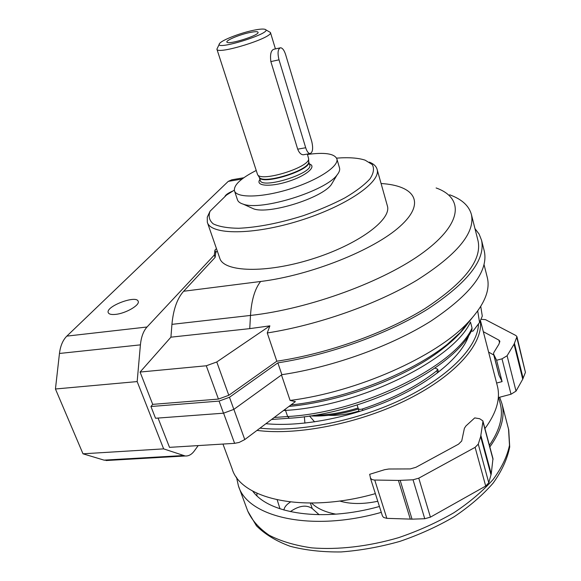 <?xml version="1.0" encoding="UTF-8"?>
<svg xmlns="http://www.w3.org/2000/svg" width="581" height="581" viewBox="0 0 581 581"><rect width="100%" height="100%" fill="white"/><g stroke="black" fill="none" stroke-linecap="round" stroke-linejoin="round"><path stroke-width="0.87" d="M217.243 250.905L215.747 252.503L215.137 257.383L214.316 255.03L147.029 327.001C143.405 331.025 141.198 336.98 140.413 344.86L137.167 381.579L163.639 448.873L185.179 455.976C188.614 456.223 191.672 454.531 194.345 450.907L198.201 445.583M158.061 418.066L169.514 447.355L234.615 443.339L239.161 442.432L244.775 439.57L295.38 401.609L290.093 400.432L281.473 374.97M215.137 257.383L183.64 291.255C177.205 298.431 173.305 309.462 171.94 324.358L170.923 337.169L140.079 372.051L152.709 404.369L150.937 406.511L155.534 418.247L223.503 413.193L233.845 409.387L281.865 374.694L277.863 362.849C329.558 354.94 388.268 333.734 427.863 309.019C467.712 282.693 485.614 259.794 481.576 240.316L484.343 251.348C488.483 271.218 470.755 294.414 431.16 320.937C391.819 345.818 333.392 366.996 281.865 374.694M484.176 250.687L484.343 251.348M474.96 228.602L479.129 234.114L481.576 240.316M436.113 187.961C463.711 197.714 463.079 222.908 423.832 252.045C384.898 281.117 309.651 308.925 250.484 315.439L249.757 328.635L269.882 325.854L267.26 332.964L276.817 361.208C327.51 353.72 385.515 333.007 424.747 308.7C464.277 282.78 482.056 260.201 478.083 240.977L477.923 240.338M449.679 194.802C461.83 199.21 469.085 205.827 471.445 214.658C475.178 232.937 456.978 254.805 416.838 280.26C377.018 304.161 318.337 324.961 267.26 332.964M152.709 404.369L218.449 399.082L228.798 395.291L276.817 361.208M150.937 406.511L219.081 401.093L229.473 397.281L277.863 362.849M487.154 276.941L487.328 277.616C490.487 290.594 483.893 305.7 467.552 322.934C435.605 356.923 357.431 391.885 290.093 400.432M249.757 328.635L170.923 337.169M387.309 205.645L387.382 205.928C391.87 219.705 357.743 244.891 311.619 259.17C265.553 273.607 223.511 272.14 219.749 258.138L207.395 222.472M283.448 410.564L285.569 410.404C359.988 406.177 453.688 359.661 470.479 322.034L472.055 328.04L471.925 329.703M471.118 331.315L473.014 331.126L479.565 322.477L477.713 310.988M468.003 323L468.199 322.266M140.079 372.051L206.277 365.776L216.771 361.978L269.882 325.854M479.565 322.477L482.295 316.108L480.748 306.434M243.809 177.75L231.834 179.79L228.246 181.381L66.837 336.116C62.871 340.059 60.409 345.84 59.458 353.466L55.442 388.994L137.167 381.579M215.747 252.503L214.941 250.171L214.316 255.03M214.941 250.171L216.437 248.581M115.764 314.365C125.924 313.355 140.159 305.003 138.176 301.328C136.513 294.676 105.241 306.492 108.262 312.672C108.996 314.256 111.494 314.822 115.764 314.365M232.792 191.04C228.072 193.066 225.413 194.962 224.832 196.712M55.442 388.994L82.996 453.805L163.639 448.873M82.996 453.805L104.05 460.13L108.763 460.377M336.573 158.134C348.731 157.219 358.252 157.894 365.137 160.174L372.225 164.532C374.454 168.475 373.685 173.276 369.908 178.955C364.345 184.99 356.03 191.294 344.954 197.845C332.55 204.33 318.693 210.257 303.391 215.645C279.294 223.184 257.71 227.396 238.624 228.275C227.483 228.101 219.037 226.634 213.278 223.888C209.262 220.497 208.194 216.27 210.068 211.201L226.481 195.085L234.31 190.132M210.068 211.201L207.272 217.149L207.315 222.24C210.656 235.094 252.837 235.32 299.556 220.686C346.32 206.204 381.274 181.955 377.105 169.354L387.382 205.928M369.371 162.128C373.67 163.864 376.248 166.268 377.105 169.354M358.056 408.007C342.55 412.742 327.858 415.168 313.972 415.292M358.375 409.046C340.938 414.333 324.801 416.621 309.956 415.923M307.364 154.067L308.649 158.787C309.579 167.292 261.392 182.296 257.594 174.685L216.902 49.16L219.284 44.192M265.604 29.682L270.441 32.485C273.528 37.612 216.953 55.231 216.902 49.16M279.948 47.911L273.825 49.262C270.957 50.329 269.969 54.432 270.855 61.586L297.697 149.164C299.135 152.788 300.987 154.662 303.246 154.778M251.588 30.706C258.175 29.224 262.583 28.738 264.827 29.268C275.822 32.195 212.007 52.065 219.734 43.314C222.225 40.096 238.747 33.589 251.588 30.706M248.661 32.776C255.219 31.345 258.363 31.316 258.095 32.681C257.296 35.942 229.495 44.606 227.142 42.319C224.462 41.069 237.883 35.158 248.661 32.776M307.48 154.459C324.685 152.135 334.474 153.609 336.864 158.882C339.282 166.188 317.742 180.379 289.832 189.021C261.951 197.758 236.387 198.237 234.463 190.779C233.598 185.092 240.817 178.345 256.127 170.523M336.864 158.882L339.536 167.974C340.067 169.942 339.246 172.266 337.074 174.946C325.818 191.026 261.305 211.114 243.265 204.163C240.011 203.176 238.072 201.709 237.455 199.77L234.463 190.779M333.211 181.425L331.293 184.635C321.758 198.201 268.843 214.679 253.592 208.84L250.52 207.446M311.736 141.408L285.591 54.52C284.211 50.293 282.555 48.041 280.616 47.758C277.885 48.804 277.348 52.82 279.011 59.828L305.7 147.741C306.899 151.401 308.337 153.355 310 153.602C312.76 152.505 313.341 148.438 311.736 141.408M279.998 508.811L277.195 499.878M377.773 501.272C363.038 504.33 350.328 504.243 339.66 501.004M283.927 510.031C284.327 507.177 286.498 504.504 290.449 502.028M335.934 514.163C325.2 512.166 317.081 508.469 311.576 503.081M310.37 503.088L312.266 508.586L319.158 514.73M312.266 508.586C306.448 504.54 299.135 505.564 290.311 511.643M252.677 491.068C268.872 513.967 322.818 522.319 379.429 506.487M500.328 404.042L498.375 396.511L500.328 404.042C503.429 416.417 499.783 430.158 489.398 445.257M469.07 334.772C462.28 355.572 433.194 380.94 391.848 399.365C350.517 417.754 300.813 427.115 265.924 423.702M478.453 323.951C478.192 345.891 450.42 375.638 404.405 398.159C358.455 420.659 299.673 432.562 260.012 428.139M480.291 320.777C483.559 342.899 456.877 374.563 408.871 398.842C360.961 423.121 298.06 435.83 256.991 430.405M497.242 385.479L497.423 386.183C500.582 398.842 496.414 412.975 484.932 428.575M375.348 493.639C304.705 513.793 240.832 499.377 232.117 468.816L222.959 444.058M499.653 397.237L501.977 403.773C505.209 416.73 501.163 431.117 489.848 446.934M381.296 512.362C311.155 532.319 247.419 517.112 238.421 485.861L236.482 477.146M434.937 368.078L437.689 369.204L436.905 370.693C417.369 386.169 392.524 398.944 362.37 409.002C360.126 409.612 358.731 409.423 358.179 408.436L357.141 404.986M358.179 408.436L359.181 411.631M474.728 417.899L479.674 418.734L482.876 420.876L482.913 421.675L480.654 436.592L478.272 444.138L475.113 447.348L418.77 478.17L413.04 479.79L398.428 480.429L374.266 480.029L372.16 479.586L370.584 478.374L369.669 474.307L384.557 469.709L388.747 469.012L410.251 468.918L415.887 467.32L458.54 444.16L461.713 441.001L464.401 428.262L465.977 425.909L474.728 417.899M482.876 420.876L492.978 458.627L491.243 473.893L488.774 482.767L485.701 486.057L430.412 517.155L424.762 518.739L412.038 519.16L386.852 518.354L383.62 517.468L382.443 515.979L370.337 477.836M480.945 319.26L485.505 319.652L515.913 335.527L516.952 336.69L514.047 344.206L507.097 355.761L502.006 358.826L496.617 360.264L502.093 381.601L496.61 383.053M516.952 336.69L525.427 372.37L522.74 379.175L516.022 391.122L511.019 394.23L498.636 397.506M483.319 331.686L498.897 340.125L499.885 341.25L498.905 344.228L493.814 352.536L493.509 353.938L498.941 375.072L502.093 381.601M496.617 360.264L493.509 353.938M488.599 352.086L493.792 355.035M223.598 413.185L234.615 443.339M233.874 409.365L244.775 439.57M471.983 318.163L460.355 332.455C429.62 365.289 354.12 398.297 290.914 404.957M171.94 324.358L250.484 315.439C251.493 300.086 254.877 288.772 260.629 281.48L183.64 291.255M285.118 409.307L287.66 416.533L274.21 417.492M289.338 418.233L287.66 416.533C361.97 412.51 455.388 365.928 472.055 328.04M381.085 183.523C414.812 185.528 426.432 202.653 400.062 226.314C374.12 249.917 310.835 275.307 260.629 281.48M469.31 321.104C463.318 330.574 453.906 340.212 441.073 350.016C405.218 377.73 341.396 401.631 288.953 406.431M206.277 365.776L218.449 399.082M216.771 361.978L228.798 395.291M229.473 397.281L233.845 409.387M219.081 401.093L223.503 413.193M463.21 328.686L462.215 330.618M228.246 181.381L242.074 179.035M66.837 336.116L147.029 327.001M59.458 353.466L140.413 344.86M104.05 460.13L183.233 455.548M304.902 423.121L304.364 416.708M308.714 161.482L308.722 161.896C309.622 170.197 263.033 184.714 259.308 177.285L259.162 177.06M308.714 161.598L308.722 161.627C312.614 169.855 260.637 186.102 259.199 177.118L257.594 174.685M308.649 158.787L308.722 161.896L309.731 164.946C313.66 173.276 261.457 189.537 260.244 180.357L259.199 177.118M309.441 163.987C317.306 166.427 305.875 176.028 287.798 181.613C269.773 187.329 254.892 185.964 259.961 179.471M279.011 59.828L270.855 61.586M305.7 147.741L297.697 149.164M314.611 421.886L309.513 415.996M358.993 411.028C348.113 414.304 337.96 415.735 328.534 415.328M256.947 495.775L256.918 493.24M253.621 492.252L253.621 491.584M508.549 429.17L509.493 445.278C507.191 456.332 501.744 467.72 493.153 479.448C482.782 491.134 469.717 502.216 453.964 512.696C436.927 522.544 418.48 530.867 398.602 537.657C368.39 546.496 338.026 549.982 311.728 547.861C295.119 545.479 280.95 541.281 269.221 535.268C259.133 528.39 251.987 520.365 247.789 511.193L238.646 486.464M482.913 421.675L493.029 459.455M480.894 435.561L491.243 473.893M480.654 436.592L491.018 474.953M478.272 444.138L488.774 482.767M475.113 447.348L485.701 486.057M418.77 478.17L430.412 517.155M413.04 479.79L424.762 518.739M400.178 480.4L412.038 519.16M398.428 480.429L410.309 519.153M374.745 480.051L386.852 518.354M436.905 370.693L437.529 372.922M362.37 409.002L362.827 410.476M466.274 338.854L466.71 340.495M516.85 337.648L525.427 372.37M514.461 343.4L523.14 378.333M514.047 344.206L522.74 379.175M507.097 355.761L516.022 391.122M502.006 358.826L511.019 394.23M498.897 340.125L499.558 342.725M493.69 354.366L499.13 375.508M471.445 214.658L478.083 240.977M484.06 264.675L487.328 277.616M463.224 329.42C457.697 336.138 450.319 343.001 441.073 350.016L460.355 332.455L467.552 322.934M271.559 419.482L289.077 418.247C362.769 414.195 454.691 368.63 471.961 329.747M464.8 327.452L469.027 321.409M106.149 460.53L185.179 455.976M270.441 32.485L275.423 48.906M331.293 184.635L337.074 174.946M253.592 208.84L243.265 204.163M310 153.602L303.246 154.793M480.422 320.48L497.423 386.183M501.977 403.773L508.738 429.911L509.711 446.942C507.344 458.925 501.831 470.966 493.175 483.065C482.811 494.99 469.855 506.189 454.298 516.662C437.522 526.466 419.351 534.716 399.801 541.405C379.923 546.997 360.314 550.512 340.989 551.95C322.317 552.146 305.388 550.258 290.195 546.285C276.316 541.209 265.067 534.382 256.453 525.82L247.789 511.193M437.689 369.204L438.517 372.16M468.577 335.535L468.678 335.898"/></g></svg>
